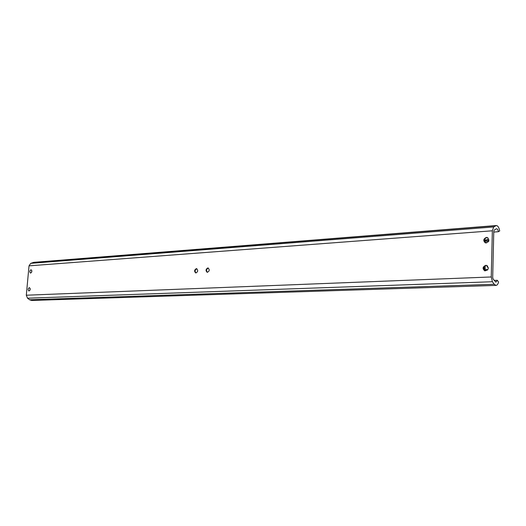 <?xml version="1.0" encoding="UTF-8"?>
<svg xmlns="http://www.w3.org/2000/svg" width="526" height="526" viewBox="0 0 526 526"><rect width="100%" height="100%" fill="white"/><g stroke="black" fill="none" stroke-linecap="round" stroke-linejoin="round"><path stroke-width="0.79" d="M30.975 269.739L31.126 269.746C32.198 271.081 32.001 272.198 30.528 273.099C29.463 271.922 29.614 270.798 30.975 269.739M31.507 272.455L31.823 270.68M29.331 287.637L29.456 287.643C30.554 288.965 30.37 290.089 28.904 291.016C27.812 289.826 27.957 288.695 29.331 287.637M29.877 290.359L30.173 288.557M207.448 272.33C206.054 270.601 206.337 269.18 208.289 268.069L208.342 268.069M207.777 267.964L208.092 267.984C209.802 269.845 209.499 271.284 207.185 272.304C205.515 270.726 205.712 269.279 207.777 267.964M196.001 272.961C194.64 271.252 194.916 269.851 196.829 268.753L196.869 268.753M196.316 268.648L196.619 268.668C198.289 270.495 197.993 271.922 195.738 272.941C194.101 271.383 194.298 269.95 196.316 268.648M485.524 242.894C483.433 240.645 483.887 238.863 486.879 237.561L487.701 237.64M486.451 237.404L487.49 237.548C489.877 240.467 489.147 242.23 485.307 242.828C482.967 240.645 483.348 238.837 486.451 237.404M484.998 270.89C482.723 268.615 483.124 266.813 486.202 265.472L486.872 265.531M485.768 265.334L486.662 265.446C489.239 268.273 488.615 270.068 484.775 270.831C482.263 268.635 482.592 266.8 485.768 265.334M497.307 280.299L495.906 282.166L493.079 278.997L492.698 277.412L493.769 231.355L494.216 230.072L496.505 228.744C497.386 228.817 498.017 229.809 498.405 231.716L499.7 230.888C499.01 227.456 497.866 225.667 496.274 225.536L33.874 262.329L30.738 263.348L29.022 265.847L26.313 295.211L27.53 298.209L29.62 299.774L31.724 300.464L496.031 285.401C497.155 285.289 497.997 284.165 498.556 282.041L497.307 280.299L494.105 280.417M496.274 225.536L493.677 226.956L492.343 230.789L491.258 276.965L492.402 281.739L494.236 284.264L496.031 285.401M498.405 231.716L493.756 232.058M484.821 242.374L485.176 239.711L486.451 240.165L487.352 239.238L488.838 241.053L484.847 241.322M484.137 270.279L484.229 266.458M484.19 268.109L485.143 268.063L485.222 265.715M485.143 268.063L485.399 270.265L486.662 269.365L487.523 270.068M486.563 242.94L486.011 242.394L485.708 242.933M486.951 265.564L487.28 266.886L488.384 267.839M31.534 272.409L31.836 270.732M29.903 290.313L30.179 288.61M492.402 281.739L27.53 298.209M491.258 276.965L26.313 295.211M494.236 284.264L29.62 299.774M495.584 225.772L33.039 262.507M493.677 226.956L30.738 263.348M492.343 230.789L29.022 265.847M484.873 240.264L486.418 240.158M488.687 241L484.847 241.263M484.847 241.309L488.792 241.04M484.854 241.033L488.549 240.776M485.399 270.265L484.17 270.318M484.926 242.479L485.945 242.414M485.084 268.313L484.183 268.359M484.157 269.404L485.064 269.358M486.938 266.005L487.556 265.972M484.873 240.27L486.451 240.165M486.011 242.394L484.913 242.466M487.569 265.985L486.938 266.011"/></g></svg>
